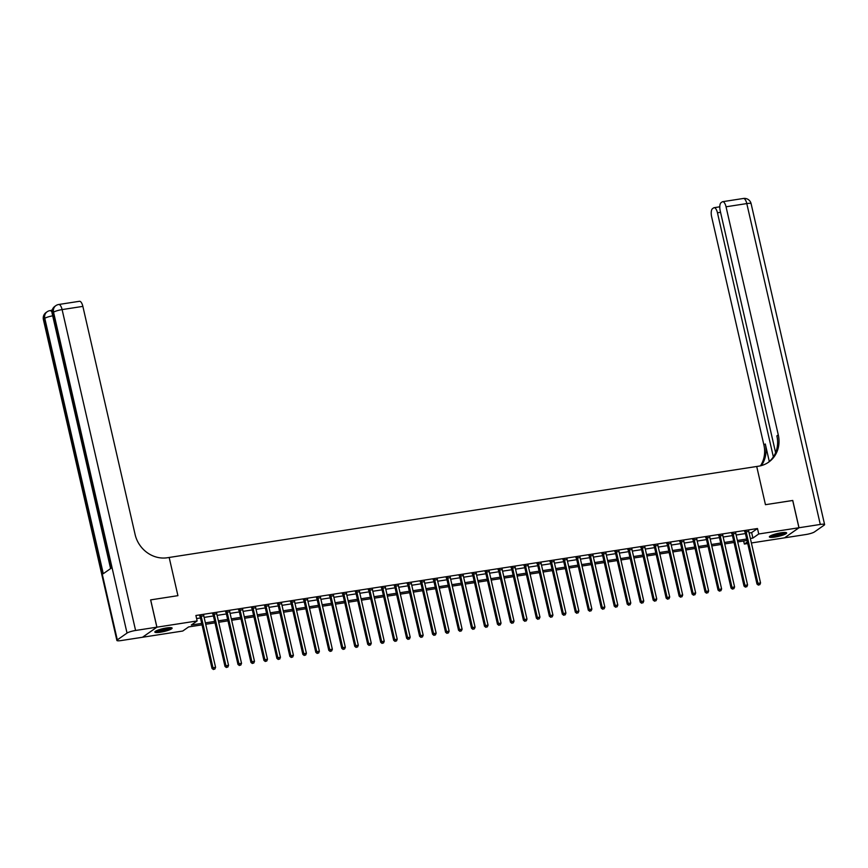 <?xml version="1.0" encoding="UTF-8"?>
<svg xmlns="http://www.w3.org/2000/svg" width="868" height="868" viewBox="0 0 868 868"><rect width="100%" height="100%" fill="white"/><g stroke="black" fill="none" stroke-linecap="round" stroke-linejoin="round"><path stroke-width="1.3" d="M166.515 627.955A8.864 1.508 -12.9 0 1 172.124 628.106A8.864 1.508 -12.9 0 1 160.45 632.208A8.864 1.508 -12.9 0 1 154.84 632.056A8.864 1.508 -12.9 0 1 166.515 627.955M781.037 532.8A8.864 1.508 -12.9 0 1 786.647 532.941A8.864 1.508 -12.9 0 1 774.972 537.042A8.864 1.508 -12.9 0 1 769.363 536.901A8.864 1.508 -12.9 0 1 781.037 532.8M792.712 500.489L765.457 504.688L792.701 500.467L798.951 527.755L784.563 537.834L751.395 542.967M747.706 543.542L744.343 544.062L747.348 541.957M743.637 540.992L744.343 544.062M202.027 624.851L188.595 626.935L182.757 631.025L142.536 637.253L156.924 627.173L197.144 620.945L191.318 625.025L201.702 623.419M749.106 533.006L751.645 532.616L757.482 528.525L195.897 615.488L197.144 620.945M196.602 618.558L200.454 617.962M204.132 617.398L213.419 615.955M217.108 615.379L226.396 613.947M230.085 613.372L239.373 611.94M243.062 611.365L252.349 609.922M256.038 609.358L265.326 607.915M269.015 607.35L278.303 605.907M281.991 605.332L291.279 603.9M294.968 603.325L304.256 601.893M307.934 601.318L317.232 599.886M320.91 599.311L330.209 597.868M333.887 597.303L343.185 595.86M346.864 595.296L356.151 593.853M359.84 593.278L369.128 591.846M372.817 591.271L382.104 589.839M385.793 589.264L395.081 587.82M398.77 587.256L408.058 585.813M411.747 585.249L421.034 583.806M424.723 583.231L434.011 581.799M437.689 581.224L446.987 579.791M450.666 579.216L459.964 577.773M463.642 577.209L472.941 575.766M476.619 575.202L485.917 573.759M489.595 573.184L498.883 571.752M502.572 571.177L511.86 569.744M515.549 569.169L524.836 567.737M528.525 567.162L537.813 565.719M541.502 565.155L550.789 563.712M554.478 563.148L563.766 561.705M567.455 561.129L576.743 559.697M580.421 559.122L589.719 557.69M593.397 557.115L602.696 555.672M606.374 555.108L615.672 553.665M619.351 553.1L628.638 551.657M632.327 551.082L641.615 549.65M645.304 549.075L654.591 547.643M658.28 547.068L667.568 545.625M671.257 545.061L680.545 543.618M684.234 543.053L693.521 541.61M697.21 541.046L706.498 539.603M710.187 539.028L719.474 537.596M723.153 537.021L732.451 535.589M736.129 535.014L745.428 533.57M748.759 530.88L748.737 531.032A1.139 1.031 55 0 0 748.748 531.444L744.928 532.008M735.782 532.887L735.76 533.039A1.139 1.031 55 0 0 735.782 533.462L731.952 534.015M722.794 535.437L718.986 536.023M709.829 536.912L709.807 537.053A1.139 1.031 55 0 0 709.829 537.476L706.01 538.03M696.852 538.919L696.83 539.071A1.139 1.031 55 0 0 696.852 539.484L693.033 540.048M683.875 540.927L683.854 541.079A1.139 1.031 55 0 0 683.875 541.491L680.056 542.055M670.888 543.466L667.08 544.062M657.911 545.484L654.103 546.07M644.946 547.491L641.126 548.077M631.969 549.498L628.15 550.084M618.992 551.505L615.173 552.102M606.016 553.513L602.197 554.11M593.039 555.531L589.22 556.117M580.063 557.538L576.254 558.124M567.086 559.545L563.278 560.131M554.11 561.553L550.301 562.149M541.133 563.56L537.325 564.157M528.156 565.578L524.348 566.164M515.18 567.585L511.371 568.171M502.214 569.592L498.395 570.178M489.237 571.6L485.418 572.186M476.261 573.607L472.442 574.204M463.284 575.614L459.465 576.211M450.318 577.101L450.297 577.242A1.139 1.031 55 0 0 450.318 577.665L446.488 578.218M437.331 579.64L433.523 580.225M424.365 581.115L424.344 581.256A1.139 1.031 55 0 0 424.365 581.679L420.546 582.233M411.389 583.122L411.367 583.274A1.139 1.031 55 0 0 411.389 583.687L407.569 584.251M398.412 585.13L398.39 585.282A1.139 1.031 55 0 0 398.412 585.694L394.593 586.258M385.435 587.148L385.414 587.289A1.139 1.031 55 0 0 385.435 587.712L381.616 588.265M372.448 589.687L368.64 590.273M359.493 591.162L359.471 591.303A1.139 1.031 55 0 0 359.482 591.726L355.663 592.28M346.516 593.17L346.495 593.321A1.139 1.031 55 0 0 346.506 593.734L342.686 594.298M333.54 595.177L333.518 595.329A1.139 1.031 55 0 0 333.529 595.741L329.71 596.305M320.552 597.726L316.733 598.312M307.576 599.734L303.767 600.32M294.599 601.741L290.791 602.327M281.623 603.748L277.814 604.334M268.646 605.755L264.838 606.352M255.669 607.763L251.861 608.36M242.693 609.781L238.884 610.367M229.727 611.788L225.908 612.374M216.75 613.795L212.931 614.381M203.774 615.803L199.955 616.399M156.924 627.173L150.674 599.886L177.918 595.665L169.173 557.462L758.578 466.192A28.405 25.812 55 0 0 768.625 462.177A28.405 25.812 55 0 0 778.281 434.89L726.039 206.79A6.814 2.604 -98.8 0 0 722.664 201.691A6.814 2.604 -98.8 0 0 722.209 201.875L721.058 202.678A6.814 2.604 -98.8 0 0 720.223 210.859L775.601 452.662M757.482 528.525L758.73 533.983L798.951 527.755M765.457 504.688L756.712 466.485L765.457 504.688M750.353 538.464L752.903 538.062L758.73 533.983M205.38 622.855L214.678 621.412M218.356 620.837L227.655 619.405M231.333 618.83L240.62 617.398M244.309 616.822L253.597 615.379M257.286 614.815L266.574 613.372M270.263 612.808L279.55 611.365M283.239 610.79L292.527 609.358M296.216 608.783L305.503 607.35M309.192 606.775L318.48 605.332M322.169 604.768L331.457 603.325M335.135 602.761L344.433 601.318M348.111 600.754L357.41 599.311M361.088 598.736L370.386 597.303M374.065 596.728L383.352 595.296M387.041 594.721L396.329 593.278M400.018 592.714L409.305 591.271M412.994 590.707L422.282 589.264M425.971 588.688L435.259 587.256M438.948 586.681L448.235 585.249M451.924 584.674L461.212 583.231M464.901 582.667L474.188 581.224M477.867 580.659L487.165 579.216M490.843 578.641L500.142 577.209M503.82 576.634L513.118 575.202M516.796 574.627L526.084 573.184M529.773 572.62L539.061 571.177M542.75 570.612L552.037 569.169M555.726 568.605L565.014 567.162M568.703 566.587L577.99 565.155M581.679 564.58L590.967 563.148M594.656 562.572L603.944 561.129M607.622 560.565L616.92 559.122M620.598 558.558L629.897 557.115M633.575 556.54L642.873 555.108M646.551 554.533L655.85 553.1M659.528 552.525L668.816 551.082M672.505 550.518L681.792 549.075M685.481 548.511L694.769 547.068M698.458 546.493L707.745 545.061M711.435 544.486L720.722 543.053M724.411 542.478L733.699 541.035M737.388 540.471L746.675 539.028M747.001 540.471L737.713 541.903M734.024 542.478L724.737 543.91M721.048 544.486L711.76 545.929M708.071 546.493L698.783 547.936M695.105 548.5L685.807 549.943M682.129 550.507L672.83 551.95M669.152 552.525L659.854 553.958M656.175 554.533L646.877 555.965M643.199 556.54L633.911 557.983M630.222 558.547L620.935 559.99M617.246 560.554L607.958 561.997M604.269 562.572L594.981 564.005M591.292 564.58L582.005 566.012M578.316 566.587L569.028 568.03M565.339 568.594L556.052 570.037M552.374 570.601L543.075 572.045M539.397 572.62L530.098 574.052M526.42 574.627L517.122 576.059M513.444 576.634L504.156 578.077M500.467 578.641L491.179 580.084M487.49 580.649L478.203 582.092M474.514 582.656L465.226 584.099M461.537 584.674L452.25 586.106M448.561 586.681L439.273 588.113M435.584 588.688L426.296 590.131M422.607 590.696L413.32 592.139M409.642 592.703L400.343 594.146M396.665 594.721L387.367 596.153M383.689 596.728L374.39 598.16M370.712 598.736L361.424 600.179M357.735 600.743L348.448 602.186M344.759 602.75L335.471 604.193M331.782 604.768L322.495 606.2M318.806 606.775L309.518 608.208M305.829 608.783L296.541 610.215M292.852 610.79L283.565 612.233M279.876 612.797L270.588 614.24M266.91 614.804L257.612 616.247M253.933 616.822L244.635 618.255M240.957 618.83L231.658 620.262M227.98 620.837L218.693 622.28M215.004 622.844L205.716 624.287M751.645 532.616L752.903 538.062M746.154 531.845L745.189 532.529L756.983 584.045L757.959 583.361L746.154 531.845A1.139 1.031 55 0 0 745.992 531.455L745.905 531.324M758.762 584.869L759.804 584.707L758.762 584.869L757.959 583.361L760.552 582.96L748.748 531.444M745.189 532.529A1.139 1.031 55 0 0 745.015 532.138L744.614 531.52M756.983 584.045L758.382 585.14M759.804 584.707L760.552 582.96M733.178 533.863L732.212 534.536L744.006 586.052L744.983 585.379L733.178 533.863A1.139 1.031 55 0 0 733.015 533.462L732.928 533.332M745.796 586.876L746.827 586.714L745.796 586.876L744.983 585.379L747.576 584.967L735.782 533.462M732.212 534.536A1.139 1.031 55 0 0 732.039 534.145L731.648 533.538M744.006 586.052L745.406 587.148M746.827 586.714L747.576 584.967M720.201 535.871L719.236 536.554L731.03 588.059L732.006 587.386L720.201 535.871A1.139 1.031 55 0 0 720.039 535.469L719.952 535.339M732.82 588.884L733.851 588.721L732.82 588.884L732.006 587.386L734.599 586.985L722.805 535.469A1.139 1.031 55 0 1 722.784 535.046L722.805 534.905M719.236 536.554A1.139 1.031 55 0 0 719.062 536.153L718.671 535.545M731.03 588.059L732.429 589.155M733.851 588.721L734.599 586.985M707.236 537.878L706.259 538.561L718.053 590.077L719.029 589.394L707.236 537.878A1.139 1.031 55 0 0 707.062 537.487L706.975 537.357M719.843 590.891L720.874 590.739L719.843 590.891L719.029 589.394L721.623 588.992L709.829 537.476M706.259 538.561A1.139 1.031 55 0 0 706.085 538.16L705.695 537.552M718.053 590.077L719.453 591.173M720.874 590.739L721.623 588.992M694.259 539.885L693.282 540.569L705.076 592.085L706.053 591.401L694.259 539.885A1.139 1.031 55 0 0 694.085 539.495L693.999 539.364M706.867 592.909L707.908 592.746L706.867 592.909L706.053 591.401L708.646 591L696.852 539.484M693.282 540.569A1.139 1.031 55 0 0 693.12 540.167L692.718 539.56M705.076 592.085L706.476 593.18M707.908 592.746L708.646 591M785.28 532.464A7.671 1.313 -12.9 0 1 780.126 534.807A7.671 1.313 -12.9 0 1 772.032 536.185A7.671 1.313 -12.9 0 1 770.393 535.881M771.348 535.415A7.107 1.215 167.1 0 0 772.336 535.48A7.107 1.215 167.1 0 0 778.889 534.46A7.107 1.215 167.1 0 0 784.216 532.464M769.677 536.348A8.81 1.497 167.1 0 0 771.175 536.5A8.81 1.497 167.1 0 0 779.67 535.144A8.81 1.497 167.1 0 0 786.126 532.583M170.757 627.629A7.671 1.313 -12.9 0 1 164.519 630.255A7.671 1.313 -12.9 0 1 155.871 631.036M156.826 630.569A7.107 1.215 167.1 0 0 164.302 629.636A7.107 1.215 167.1 0 0 169.694 627.629M155.155 631.513A8.81 1.497 167.1 0 0 164.692 630.418A8.81 1.497 167.1 0 0 171.604 627.748M799.005 527.744L784.618 537.824L805.895 534.525A6.814 1.161 167.1 0 0 814.455 531.932L824.188 525.118A6.814 1.161 167.1 0 0 824.6 524.565A6.814 1.161 167.1 0 0 820.293 524.446L799.005 527.744L792.755 500.456M773.355 456.861L717.456 212.801A6.814 2.604 -98.8 0 0 714.082 207.691A6.814 2.604 -98.8 0 0 713.626 207.886L712.476 208.689A6.814 2.604 -98.8 0 0 711.651 216.87L763.894 444.969A28.405 25.812 55 0 1 760.466 465.834M761.345 465.606A28.405 25.812 55 0 0 765.294 443.993L769.308 461.526M767.92 462.655A28.405 25.812 55 0 0 776.882 435.877L778.281 434.89M52.351 309.681L51.288 310.418M51.982 312.122A6.814 2.604 -98.8 0 0 49.975 310.625L51.527 310.386A6.814 2.604 81.2 0 1 52.134 310.462M156.869 627.173L150.62 599.896L177.918 595.665L169.173 557.462L167.307 557.755A28.405 25.812 -125 0 1 135.104 534.493L82.861 306.382L62.105 309.594L135.592 630.472L156.869 627.173L142.482 637.264L121.205 640.551A6.814 1.161 167.1 0 1 116.887 640.443L43.4 319.565A6.814 1.161 -12.9 0 1 43.812 319.012L117.31 639.89A6.814 1.161 167.1 0 0 116.887 640.443M135.592 630.472A6.814 1.161 167.1 0 0 127.032 633.076L117.31 639.89M52.698 315.833A6.814 1.161 -12.9 0 0 44.789 318.328A6.814 6.195 -125 0 1 47.111 311.786L46.134 312.458A6.814 6.195 55 0 0 43.812 319.012L44.789 318.328L103.281 573.715L111.061 568.269L52.568 312.881L53.545 312.198A6.814 1.161 -12.9 0 1 62.105 309.594A6.814 2.604 -98.8 0 0 58.72 304.494A6.814 6.814 0 0 0 55.856 305.644L54.879 306.328A6.814 6.195 55 0 0 52.568 312.881A6.814 1.161 -12.9 0 0 52.145 313.435L110.594 568.594M58.72 304.494L79.487 301.283A6.814 2.604 81.2 0 1 82.861 306.382M681.282 541.892L680.306 542.576L692.111 594.092L693.076 593.408L681.282 541.892A1.139 1.031 55 0 0 681.109 541.502L681.022 541.372M693.89 594.916L694.932 594.754L693.89 594.916L693.076 593.408L695.669 593.007L683.875 541.491M680.306 542.576A1.139 1.031 55 0 0 680.143 542.185L679.742 541.567M692.111 594.092L693.499 595.188M694.932 594.754L695.669 593.007M668.306 543.91L667.329 544.583L679.134 596.099L680.1 595.415L668.306 543.91A1.139 1.031 55 0 0 668.132 543.509L668.045 543.379M680.913 596.924L681.955 596.761L680.913 596.924L680.1 595.415L682.693 595.014L670.899 543.509A1.139 1.031 55 0 1 670.877 543.086L670.899 542.934M667.329 544.583A1.139 1.031 55 0 0 667.166 544.193L666.765 543.574M679.134 596.099L680.523 597.195M681.955 596.761L682.693 595.014M655.329 545.918L654.353 546.601L666.157 598.106L667.123 597.434L655.329 545.918A1.139 1.031 55 0 0 655.156 545.516L655.08 545.386M667.937 598.931L668.978 598.768L667.937 598.931L667.123 597.434L669.716 597.032L657.922 545.516A1.139 1.031 55 0 1 657.901 545.093L657.922 544.952M654.353 546.601A1.139 1.031 55 0 0 654.19 546.2L653.788 545.592M666.157 598.106L667.546 599.202M668.978 598.768L669.716 597.032M642.353 547.925L641.376 548.609L653.181 600.124L654.146 599.441L642.353 547.925A1.139 1.031 55 0 0 642.179 547.524L642.103 547.393M654.96 600.938L656.002 600.786L654.96 600.938L654.146 599.441L656.75 599.039L644.946 547.524A1.139 1.031 55 0 1 644.924 547.1L644.946 546.959M641.376 548.609A1.139 1.031 55 0 0 641.213 548.207L640.812 547.599M653.181 600.124L654.57 601.209M656.002 600.786L656.75 599.039M629.376 549.932L628.399 550.616L640.204 602.132L641.181 601.448L629.376 549.932A1.139 1.031 55 0 0 629.213 549.542L629.126 549.411M641.984 602.956L643.025 602.793L641.984 602.956L641.181 601.448L643.774 601.047L631.969 549.531A1.139 1.031 55 0 1 631.958 549.108L631.98 548.967M628.399 550.616A1.139 1.031 55 0 0 628.237 550.214L627.835 549.607M640.204 602.132L641.593 603.227M643.025 602.793L643.774 601.047M616.399 551.939L615.434 552.623L627.228 604.139L628.204 603.455L616.399 551.939A1.139 1.031 55 0 0 616.237 551.549L616.15 551.419M629.007 604.963L630.049 604.801L629.007 604.963L628.204 603.455L630.797 603.054L618.992 551.538A1.139 1.031 55 0 1 618.982 551.126L619.003 550.974M615.434 552.623A1.139 1.031 55 0 0 615.26 552.232L614.859 551.614M627.228 604.139L628.627 605.235M630.049 604.801L630.797 603.054M603.423 553.958L602.457 554.63L614.251 606.146L615.228 605.463L603.423 553.958A1.139 1.031 55 0 0 603.26 553.556L603.173 553.426M616.041 606.971L617.072 606.808L616.041 606.971L615.228 605.463L617.821 605.061L606.016 553.545A1.139 1.031 55 0 1 606.005 553.133L606.027 552.981M602.457 554.63A1.139 1.031 55 0 0 602.284 554.24L601.882 553.621M614.251 606.146L615.651 607.242M617.072 606.808L617.821 605.061M590.446 555.965L589.48 556.638L601.274 608.153L602.251 607.481L590.446 555.965A1.139 1.031 55 0 0 590.283 555.563L590.197 555.433M603.065 608.978L604.095 608.815L603.065 608.978L602.251 607.481L604.844 607.079L593.05 555.563A1.139 1.031 55 0 1 593.028 555.14L593.05 554.999M589.48 556.638A1.139 1.031 55 0 0 589.307 556.247L588.916 555.639M601.274 608.153L602.674 609.249M604.095 608.815L604.844 607.079M577.47 557.972L576.504 558.656L588.298 610.171L589.274 609.488L577.47 557.972A1.139 1.031 55 0 0 577.307 557.571L577.22 557.44M590.088 610.985L591.119 610.822L590.088 610.985L589.274 609.488L591.867 609.086L580.074 557.571A1.139 1.031 55 0 1 580.052 557.148L580.074 557.006M576.504 558.656A1.139 1.031 55 0 0 576.33 558.254L575.94 557.647M588.298 610.171L589.697 611.256M591.119 610.822L591.867 609.086M564.504 559.979L563.527 560.663L575.321 612.179L576.298 611.495L564.504 559.979A1.139 1.031 55 0 0 564.33 559.589L564.243 559.459M577.111 612.992L578.142 612.841L577.111 612.992L576.298 611.495L578.891 611.094L567.097 559.578A1.139 1.031 55 0 1 567.075 559.155L567.097 559.014M563.527 560.663A1.139 1.031 55 0 0 563.354 560.261L562.963 559.654M575.321 612.179L576.721 613.275M578.142 612.841L578.891 611.094M551.527 561.987L550.551 562.67L562.345 614.186L563.321 613.502L551.527 561.987A1.139 1.031 55 0 0 551.354 561.596L551.267 561.466M564.135 615.011L565.176 614.848L564.135 615.011L563.321 613.502L565.914 613.101L554.12 561.585A1.139 1.031 55 0 1 554.099 561.173L554.12 561.021M550.551 562.67A1.139 1.031 55 0 0 550.388 562.28L549.986 561.661M562.345 614.186L563.744 615.282M565.176 614.848L565.914 613.101M538.551 563.994L537.574 564.677L549.379 616.193L550.345 615.51L538.551 563.994A1.139 1.031 55 0 0 538.377 563.603L538.29 563.473M551.158 617.018L552.2 616.855L551.158 617.018L550.345 615.51L552.938 615.108L541.144 563.592A1.139 1.031 55 0 1 541.122 563.18L541.144 563.028M537.574 564.677A1.139 1.031 55 0 0 537.411 564.287L537.01 563.668M549.379 616.193L550.768 617.289M552.2 616.855L552.938 615.108M525.574 566.012L524.597 566.685L536.402 618.2L537.368 617.528L525.574 566.012A1.139 1.031 55 0 0 525.4 565.61L525.324 565.48M538.182 619.025L539.223 618.862L538.182 619.025L537.368 617.528L539.961 617.115L528.167 565.61A1.139 1.031 55 0 1 528.145 565.187L528.167 565.035M524.597 566.685A1.139 1.031 55 0 0 524.435 566.294L524.033 565.686M536.402 618.2L537.791 619.296M539.223 618.862L539.961 617.115M512.597 568.019L511.621 568.703L523.426 620.208L524.391 619.535L512.597 568.019A1.139 1.031 55 0 0 512.424 567.618L512.348 567.488M525.205 621.032L526.247 620.87L525.205 621.032L524.391 619.535L526.995 619.134L515.191 567.618A1.139 1.031 55 0 1 515.169 567.195L515.191 567.054M511.621 568.703A1.139 1.031 55 0 0 511.458 568.301L511.057 567.694M523.426 620.208L524.814 621.304M526.247 620.87L526.995 619.134M499.621 570.026L498.644 570.71L510.449 622.226L511.415 621.542L499.621 570.026A1.139 1.031 55 0 0 499.458 569.636L499.371 569.506M512.229 623.04L513.27 622.888L512.229 623.04L511.415 621.542L514.019 621.141L502.214 569.625A1.139 1.031 55 0 1 502.203 569.202L502.214 569.061M498.644 570.71A1.139 1.031 55 0 0 498.482 570.309L498.08 569.701M510.449 622.226L511.838 623.311M513.27 622.888L514.019 621.141M486.644 572.034L485.679 572.717L497.472 624.233L498.449 623.55L486.644 572.034A1.139 1.031 55 0 0 486.481 571.643L486.395 571.513M499.252 625.058L500.293 624.895L499.252 625.058L498.449 623.55L501.042 623.148L489.237 571.632A1.139 1.031 55 0 1 489.226 571.22L489.248 571.068M485.679 572.717A1.139 1.031 55 0 0 485.505 572.316L485.103 571.708M497.472 624.233L498.872 625.329M500.293 624.895L501.042 623.148M473.668 574.041L472.702 574.725L484.496 626.24L485.472 625.557L473.668 574.041A1.139 1.031 55 0 0 473.505 573.65L473.418 573.52M486.275 627.065L487.317 626.902L486.275 627.065L485.472 625.557L488.066 625.155L476.261 573.639A1.139 1.031 55 0 1 476.25 573.227L476.272 573.075M472.702 574.725A1.139 1.031 55 0 0 472.528 574.334L472.127 573.715M484.496 626.24L485.896 627.336M487.317 626.902L488.066 625.155M460.691 576.059L459.725 576.732L471.519 628.248L472.496 627.564L460.691 576.059A1.139 1.031 55 0 0 460.528 575.658L460.441 575.527M473.31 629.072L474.34 628.909L473.31 629.072L472.496 627.564L475.089 627.163L463.284 575.658A1.139 1.031 55 0 1 463.273 575.234L463.295 575.083M459.725 576.732A1.139 1.031 55 0 0 459.552 576.341L459.15 575.723M471.519 628.248L472.919 629.343M474.34 628.909L475.089 627.163M447.714 578.066L446.749 578.75L458.543 630.255L459.519 629.582L447.714 578.066A1.139 1.031 55 0 0 447.552 577.665L447.465 577.535M460.333 631.079L461.364 630.917L460.333 631.079L459.519 629.582L462.112 629.181L450.318 577.665M446.749 578.75A1.139 1.031 55 0 0 446.575 578.348L446.185 577.741M458.543 630.255L459.942 631.351M461.364 630.917L462.112 629.181M434.738 580.074L433.772 580.757L445.566 632.273L446.543 631.589L434.738 580.074A1.139 1.031 55 0 0 434.575 579.672L434.488 579.542M447.356 633.087L448.387 632.935L447.356 633.087L446.543 631.589L449.136 631.188L437.342 579.672A1.139 1.031 55 0 1 437.32 579.249L437.342 579.108M433.772 580.757A1.139 1.031 55 0 0 433.599 580.356L433.208 579.748M445.566 632.273L446.966 633.358M448.387 632.935L449.136 631.188M421.772 582.081L420.796 582.764L432.589 634.28L433.566 633.597L421.772 582.081A1.139 1.031 55 0 0 421.598 581.69L421.512 581.56M434.38 635.105L435.411 634.942L434.38 635.105L433.566 633.597L436.159 633.195L424.365 581.679M420.796 582.764A1.139 1.031 55 0 0 420.622 582.363L420.231 581.755M432.589 634.28L433.989 635.376M435.411 634.942L436.159 633.195M408.795 584.088L407.819 584.772L419.613 636.287L420.589 635.604L408.795 584.088A1.139 1.031 55 0 0 408.622 583.697L408.535 583.567M421.403 637.112L422.445 636.949L421.403 637.112L420.589 635.604L423.183 635.202L411.389 583.687M407.819 584.772A1.139 1.031 55 0 0 407.656 584.381L407.255 583.763M419.613 636.287L421.013 637.383M422.445 636.949L423.183 635.202M395.819 586.095L394.842 586.779L406.647 638.295L407.613 637.611L395.819 586.095A1.139 1.031 55 0 0 395.645 585.705L395.558 585.575M408.427 639.119L409.468 638.957L408.427 639.119L407.613 637.611L410.206 637.21L398.412 585.694M394.842 586.779A1.139 1.031 55 0 0 394.68 586.388L394.278 585.77M406.647 638.295L408.036 639.39M409.468 638.957L410.206 637.21M382.842 588.113L381.866 588.786L393.671 640.302L394.636 639.629L382.842 588.113A1.139 1.031 55 0 0 382.669 587.712L382.593 587.582M395.45 641.126L396.492 640.964L395.45 641.126L394.636 639.629L397.229 639.228L385.435 587.712M381.866 588.786A1.139 1.031 55 0 0 381.703 588.395L381.302 587.788M393.671 640.302L395.059 641.398M396.492 640.964L397.229 639.228M369.866 590.121L368.889 590.804L380.694 642.32L381.66 641.636L369.866 590.121A1.139 1.031 55 0 0 369.692 589.719L369.616 589.589M382.473 643.134L383.515 642.971L382.473 643.134L381.66 641.636L384.264 641.235L372.459 589.719A1.139 1.031 55 0 1 372.437 589.296L372.459 589.155M368.889 590.804A1.139 1.031 55 0 0 368.726 590.403L368.325 589.795M380.694 642.32L382.083 643.405M383.515 642.971L384.264 641.235M356.889 592.128L355.913 592.811L367.717 644.327L368.683 643.644L356.889 592.128A1.139 1.031 55 0 0 356.726 591.737L356.639 591.607M369.497 645.141L370.538 644.989L369.497 645.141L368.683 643.644L371.287 643.242L359.482 591.726M355.913 592.811A1.139 1.031 55 0 0 355.75 592.41L355.348 591.802M367.717 644.327L369.106 645.423M370.538 644.989L371.287 643.242M343.912 594.135L342.947 594.819L354.741 646.335L355.717 645.651L343.912 594.135A1.139 1.031 55 0 0 343.75 593.745L343.663 593.614M356.52 647.159L357.562 646.996L356.52 647.159L355.717 645.651L358.31 645.25L346.506 593.734M342.947 594.819A1.139 1.031 55 0 0 342.773 594.428L342.372 593.81M354.741 646.335L356.14 647.43M357.562 646.996L358.31 645.25M330.936 596.142L329.97 596.826L341.764 648.342L342.741 647.658L330.936 596.142A1.139 1.031 55 0 0 330.773 595.752L330.686 595.622M343.544 649.166L344.585 649.004L343.544 649.166L342.741 647.658L345.334 647.257L333.529 595.741M329.97 596.826A1.139 1.031 55 0 0 329.797 596.435L329.395 595.817M341.764 648.342L343.164 649.438M344.585 649.004L345.334 647.257M317.959 598.16L316.994 598.833L328.788 650.349L329.764 649.676L317.959 598.16A1.139 1.031 55 0 0 317.796 597.759L317.71 597.629M330.578 651.174L331.609 651.011L330.578 651.174L329.764 649.676L332.357 649.264L320.563 597.759A1.139 1.031 55 0 1 320.542 597.336L320.563 597.184M316.994 598.833A1.139 1.031 55 0 0 316.82 598.443L316.429 597.824M328.788 650.349L330.187 651.445M331.609 651.011L332.357 649.264M304.983 600.168L304.017 600.851L315.811 652.356L316.787 651.684L304.983 600.168A1.139 1.031 55 0 0 304.82 599.766L304.733 599.636M317.601 653.181L318.632 653.018L317.601 653.181L316.787 651.684L319.381 651.282L307.587 599.766A1.139 1.031 55 0 1 307.565 599.343L307.587 599.202M304.017 600.851A1.139 1.031 55 0 0 303.843 600.45L303.453 599.842M315.811 652.356L317.211 653.452M318.632 653.018L319.381 651.282M292.017 602.175L291.04 602.859L302.834 654.374L303.811 653.691L292.017 602.175A1.139 1.031 55 0 0 291.843 601.784L291.756 601.654M304.625 655.188L305.655 655.036L304.625 655.188L303.811 653.691L306.404 653.289L294.61 601.774A1.139 1.031 55 0 1 294.588 601.35L294.61 601.209M291.04 602.859A1.139 1.031 55 0 0 290.867 602.457L290.476 601.85M302.834 654.374L304.234 655.459M305.655 655.036L306.404 653.289M279.04 604.182L278.064 604.866L289.858 656.382L290.834 655.698L279.04 604.182A1.139 1.031 55 0 0 278.867 603.792L278.78 603.661M291.648 657.206L292.69 657.043L291.648 657.206L290.834 655.698L293.427 655.297L281.633 603.781A1.139 1.031 55 0 1 281.612 603.369L281.633 603.217M278.064 604.866A1.139 1.031 55 0 0 277.89 604.464L277.5 603.857M289.858 656.382L291.257 657.477M292.69 657.043L293.427 655.297M266.064 606.19L265.087 606.873L276.892 658.389L277.858 657.705L266.064 606.19A1.139 1.031 55 0 0 265.89 605.799L265.803 605.669M278.671 659.213L279.713 659.051L278.671 659.213L277.858 657.705L280.451 657.304L268.657 605.788A1.139 1.031 55 0 1 268.635 605.376L268.657 605.224M265.087 606.873A1.139 1.031 55 0 0 264.924 606.482L264.523 605.864M276.892 658.389L278.281 659.485M279.713 659.051L280.451 657.304M253.087 608.208L252.111 608.88L263.915 660.396L264.881 659.713L253.087 608.208A1.139 1.031 55 0 0 252.913 607.806L252.827 607.676M265.695 661.221L266.736 661.058L265.695 661.221L264.881 659.713L267.474 659.311L255.68 607.806A1.139 1.031 55 0 1 255.659 607.383L255.68 607.231M252.111 608.88A1.139 1.031 55 0 0 251.948 608.49L251.546 607.871M263.915 660.396L265.304 661.492M266.736 661.058L267.474 659.311M240.111 610.215L239.134 610.898L250.939 662.403L251.904 661.731L240.111 610.215A1.139 1.031 55 0 0 239.937 609.813L239.861 609.683M252.718 663.228L253.76 663.065L252.718 663.228L251.904 661.731L254.498 661.329L242.704 609.813A1.139 1.031 55 0 1 242.682 609.39L242.704 609.249M239.134 610.898A1.139 1.031 55 0 0 238.971 610.497L238.57 609.889M250.939 662.403L252.328 663.499M253.76 663.065L254.498 661.329M227.134 612.222L226.157 612.906L237.962 664.421L238.928 663.738L227.134 612.222A1.139 1.031 55 0 0 226.96 611.821L226.884 611.69M239.742 665.235L240.783 665.072L239.742 665.235L238.928 663.738L241.532 663.336L229.727 611.821A1.139 1.031 55 0 1 229.705 611.398L229.727 611.256M226.157 612.906A1.139 1.031 55 0 0 225.995 612.504L225.593 611.897M237.962 664.421L239.351 665.506M240.783 665.072L241.532 663.336M214.157 614.229L213.181 614.913L224.986 666.429L225.951 665.745L214.157 614.229A1.139 1.031 55 0 0 213.995 613.839L213.908 613.709M226.765 667.242L227.807 667.091L226.765 667.242L225.951 665.745L228.555 665.344L216.75 613.828A1.139 1.031 55 0 1 216.74 613.405L216.761 613.264M213.181 614.913A1.139 1.031 55 0 0 213.018 614.511L212.617 613.904M224.986 666.429L226.374 667.525M227.807 667.091L228.555 665.344M201.181 616.237L200.215 616.92L212.009 668.436L212.986 667.752L201.181 616.237A1.139 1.031 55 0 0 201.018 615.846L200.931 615.716M213.788 669.261L214.83 669.098L213.788 669.261L212.986 667.752L215.579 667.351L203.774 615.835A1.139 1.031 55 0 1 203.763 615.423L203.785 615.271M200.215 616.92A1.139 1.031 55 0 0 200.041 616.53L199.64 615.911M212.009 668.436L213.409 669.532M214.83 669.098L215.579 667.351M745.992 531.455L745.015 532.138M733.015 533.462L732.039 534.145M720.039 535.469L719.062 536.153M707.062 537.487L706.085 538.16M694.085 539.495L693.12 540.167M765.294 443.993L763.894 444.969M820.293 524.446L746.795 203.579L726.039 206.79M720.559 212.313L717.456 212.801M746.795 203.579A6.814 1.161 -12.9 0 1 751.113 203.687A6.814 6.814 0 0 0 743.42 198.468A6.814 2.604 81.2 0 1 746.795 203.579M127.032 633.076L53.545 312.198A6.814 6.195 -125 0 1 55.856 305.644M681.109 541.502L680.143 542.185M668.132 543.509L667.166 544.193M655.156 545.516L654.19 546.2M642.179 547.524L641.213 548.207M629.213 549.542L628.237 550.214M616.237 551.549L615.26 552.232M603.26 553.556L602.284 554.24M590.283 555.563L589.307 556.247M577.307 557.571L576.33 558.254M564.33 559.589L563.354 560.261M551.354 561.596L550.388 562.28M538.377 563.603L537.411 564.287M525.4 565.61L524.435 566.294M512.424 567.618L511.458 568.301M499.458 569.636L498.482 570.309M486.481 571.643L485.505 572.316M473.505 573.65L472.528 574.334M460.528 575.658L459.552 576.341M447.552 577.665L446.575 578.348M434.575 579.672L433.599 580.356M421.598 581.69L420.622 582.363M408.622 583.697L407.656 584.381M395.645 585.705L394.68 586.388M382.669 587.712L381.703 588.395M369.692 589.719L368.726 590.403M356.726 591.737L355.75 592.41M343.75 593.745L342.773 594.428M330.773 595.752L329.797 596.435M317.796 597.759L316.82 598.443M304.82 599.766L303.843 600.45M291.843 601.784L290.867 602.457M278.867 603.792L277.89 604.464M265.89 605.799L264.924 606.482M252.913 607.806L251.948 608.49M239.937 609.813L238.971 610.497M226.96 611.821L225.995 612.504M213.995 613.839L213.018 614.511M201.018 615.846L200.041 616.53M719.789 206.812L714.082 207.691M824.6 524.565L751.113 203.687M743.42 198.468L722.664 201.691M49.975 310.625A6.814 6.814 0 0 0 47.111 311.786M46.134 312.458A6.814 6.814 0 0 0 43.4 319.565M54.879 306.328A6.814 6.814 0 0 0 52.145 313.435"/></g></svg>
